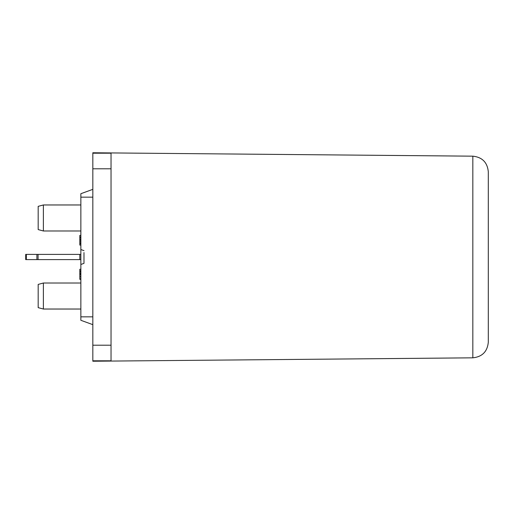 <?xml version="1.0" encoding="UTF-8"?>
<svg xmlns="http://www.w3.org/2000/svg" width="514" height="514" viewBox="0 0 514 514"><rect width="100%" height="100%" fill="white"/><g stroke="black" fill="none" stroke-linecap="round" stroke-linejoin="round"><path stroke-width="0.77" d="M98.033 153.191L98.033 152.812L92.828 152.767L472.829 156.172L472.829 357.828C482.222 356.819 487.375 351.615 488.3 342.221C487.375 351.615 482.222 356.819 472.829 357.828L92.828 361.233L98.033 361.188L98.033 360.809M111.037 152.928L111.037 361.072M111.037 360.809L92.828 360.809L92.828 152.767L92.828 153.191L111.037 153.191M472.829 156.172C482.222 157.181 487.375 162.385 488.3 171.779C487.375 162.385 482.222 157.181 472.829 156.172M488.3 171.779L488.3 342.221M26.342 254.398L25.7 254.398L25.7 259.602L79.818 259.602L79.818 254.398L26.342 254.398L26.342 259.602M80.859 254.398L79.818 254.398M83.981 252.56L83.981 263.348L80.859 264.485L80.859 320.293L92.828 324.649M80.859 264.485L80.859 249.515L83.981 250.652M92.828 189.351L80.859 193.707L80.859 249.515M80.859 259.602L79.818 259.602M80.711 230.985A6.245 6.245 0 0 1 80.859 230.985A6.245 6.245 0 0 0 80.711 230.985A6.245 6.245 0 0 1 80.859 230.985A6.245 6.245 0 0 0 80.711 230.985L43.382 230.985L43.382 204.964L80.711 204.964A6.245 6.245 0 0 0 80.859 204.964M43.382 230.985L38.177 229.585L38.177 206.358L43.382 204.964M80.711 309.036A6.245 6.245 0 0 1 80.859 309.036A6.245 6.245 0 0 0 80.711 309.036A6.245 6.245 0 0 1 80.859 309.036A6.245 6.245 0 0 0 80.711 309.036L43.382 309.036L43.382 283.015L80.711 283.015A6.245 6.245 0 0 0 80.859 283.015M43.382 309.036L38.177 307.642L38.177 284.415L43.382 283.015M80.859 279.34L79.818 279.34L79.818 269.24L80.859 269.24M79.818 241.728L79.818 235.412L80.859 235.412M80.859 237.834L79.818 237.834M80.859 237.025L79.818 237.025M80.859 239.222L79.818 239.222M80.859 245.082L79.818 245.082L79.818 241.272L80.859 241.272M80.859 243.694L79.818 243.694M80.859 242.884L79.818 242.884M80.859 271.662L79.818 271.662M80.859 270.852L79.818 270.852M80.859 273.043L79.818 273.043M80.859 274.643L79.818 274.643M80.859 278.974L79.818 278.974M80.859 279.295L79.818 279.295M80.859 274.482L79.818 274.482M80.859 274.347L79.818 274.347M83.981 263.348L83.981 261.44M36.899 259.602L36.899 254.398M38.075 259.602L38.075 254.398M80.859 239.993L79.818 239.993M80.859 276.641L79.818 276.641M80.859 273.911L79.818 273.911M92.828 168.798L111.037 168.798M92.828 345.202L111.037 345.202M92.828 316.842L80.859 316.842M92.828 197.158L80.859 197.158"/></g></svg>
